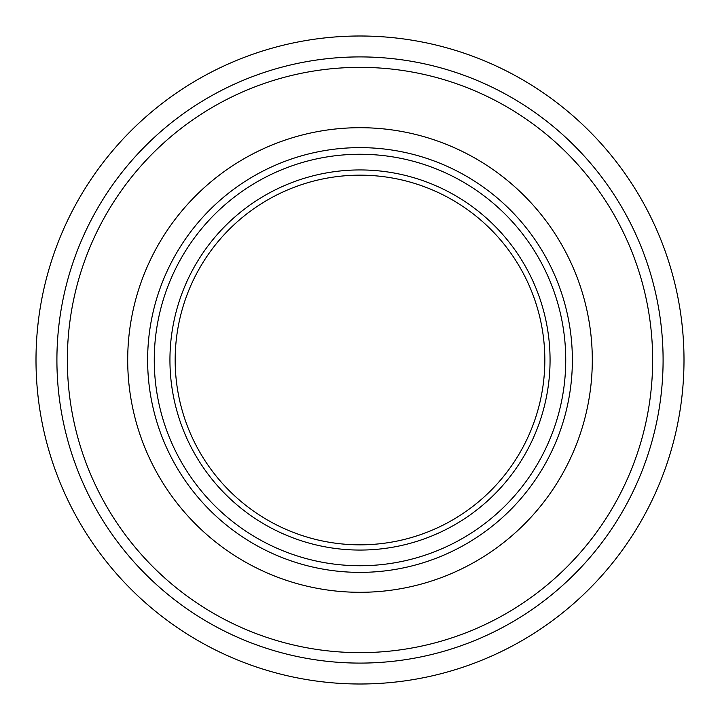 <?xml version="1.0" encoding="UTF-8"?>
<svg xmlns="http://www.w3.org/2000/svg" width="720" height="720" viewBox="0 0 720 720"><rect width="100%" height="100%" fill="white"/><g stroke="black" fill="none" stroke-linecap="round" stroke-linejoin="round"><path stroke-width="1.08" d="M360 684A324 324 0 0 0 684 360A324 324 0 0 0 360 36A324 324 0 0 0 36 360A324 324 0 0 0 360 684M360 663.093A303.093 303.093 0 0 0 663.093 360A303.093 303.093 0 0 0 360 56.907A303.093 303.093 0 0 0 56.907 360A303.093 303.093 0 0 0 360 663.093M360 652.644A292.644 292.644 0 0 0 652.644 360A292.644 292.644 0 0 0 360 67.356A292.644 292.644 0 0 0 67.356 360A292.644 292.644 0 0 0 360 652.644M360 592.299A232.299 232.299 0 0 0 592.299 360A232.299 232.299 0 0 0 360 127.701A232.299 232.299 0 0 0 127.701 360A232.299 232.299 0 0 0 360 592.299M360 572.373A212.373 212.373 0 0 0 572.373 360A212.373 212.373 0 0 0 360 147.627A212.373 212.373 0 0 0 147.627 360A212.373 212.373 0 0 0 360 572.373M360 565.74A205.74 205.74 0 0 0 565.74 360A205.74 205.74 0 0 0 360 154.26A205.74 205.74 0 0 0 154.26 360A205.74 205.74 0 0 0 360 565.74M360 550.062A190.062 190.062 0 0 0 550.062 360A190.062 190.062 0 0 0 360 169.938A190.062 190.062 0 0 0 169.938 360A190.062 190.062 0 0 0 360 550.062M360 544.833A184.833 184.833 0 0 0 544.833 360A184.833 184.833 0 0 0 360 175.167A184.833 184.833 0 0 0 175.167 360A184.833 184.833 0 0 0 360 544.833"/></g></svg>
